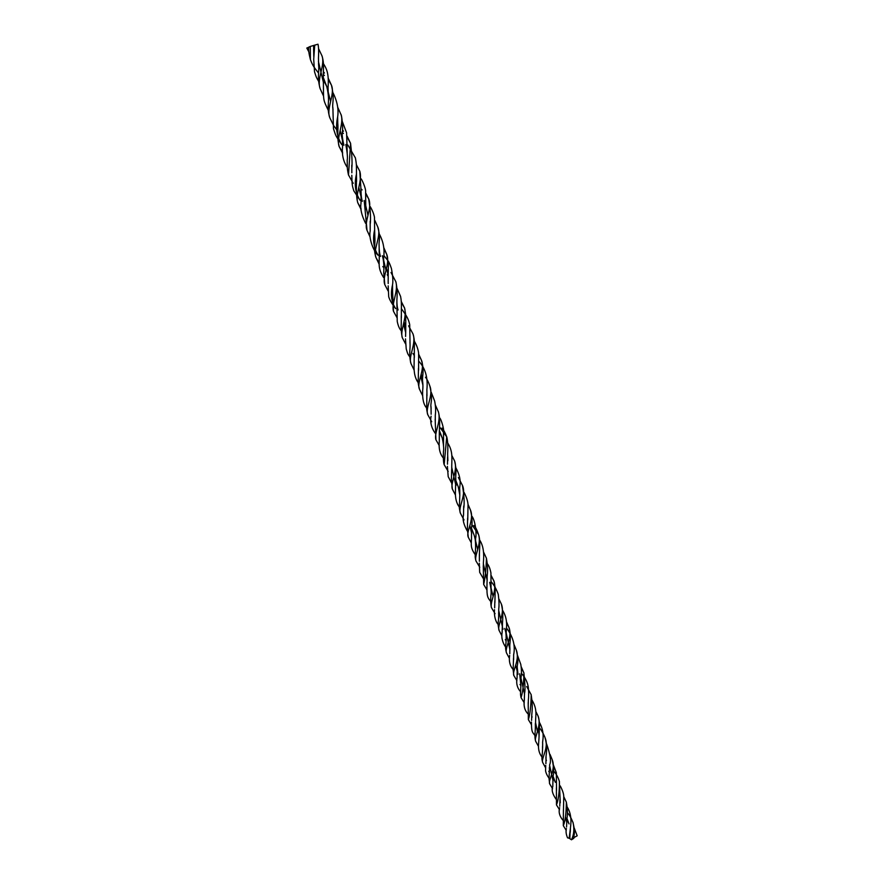 <?xml version="1.0" encoding="UTF-8"?>
<svg xmlns="http://www.w3.org/2000/svg" width="884" height="884" viewBox="0 0 884 884"><rect width="100%" height="100%" fill="white"/><g stroke="black" fill="none" stroke-linecap="round" stroke-linejoin="round"><path stroke-width="1.33" d="M567.484 837.712L569.13 838.297L570.434 828.131L570.268 832.33M553.163 764.373L556.345 772.693L556.533 790.395M539.185 721.952C545.682 733.389 542.091 741.499 542.654 743.079L542.61 747.997M521.427 673.31C524.864 677.321 527.019 681.288 527.892 685.199C528.632 687.299 528.897 696.205 528.356 699.896L528.234 704.25M506.455 627.949C513.129 636.734 515.516 645.685 513.637 654.801L513.615 659.663M491.349 581.893C494.344 585.473 496.653 589.65 498.289 594.413C499.073 600.7 499.228 605.496 498.742 608.822L498.709 614.314M479.603 539.914C484.023 546.588 484.001 555.207 483.404 562.533L483.327 567.484M464.023 492.333C466.476 497.095 467.813 501.184 468.034 504.587L467.747 519.98M447.658 442.884C452.884 451.039 451.879 457.603 451.757 465.316L451.735 471.26M431.27 392.363L434.652 401.049C435.668 406.065 435.878 410.85 435.282 415.392L435.282 421.115M414.353 341.191C416.629 345.003 418.044 348.948 418.618 353.036L418.596 370.308M396.883 288.029L400.596 296.449C401.06 299.477 401.601 300.969 401.347 311.411L401.358 317.831M379.358 234.083C383.402 241.686 384.816 249.465 383.623 257.454L383.733 264.139M360.992 178.756C361.512 178.678 366.142 188.436 365.611 192.06L365.788 209.497M342.362 121.649L346.605 132.843L347.213 152.921M322.748 62.565C325.953 67.77 329.213 72.09 328.063 87.505L328.307 95.328M308.814 51.78L306.803 48.045L308.759 47.25M566.412 828.617L566.423 828.54C565.683 831.28 566.069 834.397 567.583 837.888M553.008 778.229L552.787 786.649C551.373 789.931 552.489 794.13 556.113 799.258M538.002 729.554C539.074 734.582 539.406 734.063 538.599 743.897L538.599 743.809C538.08 749.201 539.196 753.599 541.969 756.991M524.543 691.498L524.334 700.106C523.483 705.786 524.654 710.327 527.836 713.731M509.648 655.574L509.648 655.464C508.753 661.188 509.924 665.884 513.162 669.542M494.521 609.805L494.521 609.684C493.913 615.319 495.548 621.949 498.178 624.424M479.305 563.152L479.68 572.346L483.073 578.18M463.691 506.09L463.525 515.173C462.365 519.262 463.625 524.532 467.282 530.975M447.392 466.332L448.199 476.664L451.415 482.697M431.072 416.364L431.072 416.22C430.011 422.132 431.359 427.768 435.105 433.116M414.231 355.39L414.088 364.816C413.712 373.026 415.325 379.291 418.939 383.601M396.872 302.538L397.236 321.422C398.132 325.82 399.48 328.936 401.281 330.771M379.148 248.526L379.269 258.57C378.993 265.598 378.595 269.543 383.612 277.532M361.07 193.452L361.003 203.287C360.053 208.624 361.6 215.32 365.622 223.365M342.373 136.49L342.561 146.932C341.765 154.855 343.368 161.706 347.357 167.474M323.334 78.477L323.445 88.919C323.467 100.71 323.544 100.378 328.251 110.268M569.13 838.297L569.893 838.12M570.18 829.778L569.837 838.684L571.495 839.778C573.937 834.794 574.467 829.093 573.075 822.661L572.976 822.363C575.606 833.656 573.849 833.413 573.826 838.308L573.871 837.966M556.412 787.788L556.456 804.882C558.423 800.241 559.406 792.451 559.417 781.5L559.329 781.18M542.544 746.306C542.743 756.848 540.898 756.594 542.743 762.649L542.732 762.605C540.732 758.826 549.318 747.754 545.119 737.908L545.03 737.665M528.389 719.686L528.378 719.653C530.046 714.36 530.986 706.073 531.207 694.769L531.085 694.393M513.869 675.597L513.792 675.409C512.079 670.647 519.98 660.26 516.411 650.326L516.344 650.083M498.642 612.546C498.952 624.248 497.018 620.899 499.117 630.491L499.095 630.436C496.819 625.684 505.35 613.827 501.338 603.971L501.239 603.717M483.261 565.716L483.67 584.446C485.172 578.07 486.089 569.362 486.443 558.301L486.355 557.992M468.332 537.373L468.255 537.185C465.78 531.494 474.498 519.858 470.498 510.134L470.421 509.913M451.658 469.404L451.381 479.57L452.376 489.117C450.055 483.062 458.045 470.929 454.63 461.006L454.531 460.73M435.945 439.845L435.9 439.735C433.889 433.072 441.392 421.712 438.387 411.856L438.309 411.535M418.463 368.296L418.298 379.026C417.778 380.893 418.176 384.308 419.502 389.28L419.469 389.203C416.353 382.341 425.513 369.611 421.392 360.053L418.707 355.014M401.259 315.886L401.259 323.422C400.96 328.207 401.303 332.981 402.286 337.732L402.264 337.633C399.944 330.119 407.292 317.909 404.585 308.03L401.303 302.24M384.883 284.88L384.772 284.593C381.877 276.681 390.341 264.095 386.827 254.57L383.877 248.614M367.07 230.481L367.026 230.359C363.556 221.983 372.584 208.536 368.761 199.044L365.667 193.751M362.153 189.905L361.037 188.856M348.484 174.999L350.605 143.396L347.103 137.042M343.423 133.418L342.373 132.501M329.931 118.091L329.831 117.815C325.942 108.489 335.191 94.654 331.511 85.339L328.273 79.394M324.406 75.46L323.29 74.488M310.417 59.593L310.284 46.454L314.715 45.139L313.709 59.361L314.516 71.737C316.395 77.847 316.538 77.693 318.638 81.317M310.394 59.515C308.847 53.537 308.306 49.405 308.77 47.128L310.284 46.454M569.042 823.899L566.964 818.407M555.351 782.34L553.086 776.274M549.594 768.749L549.229 767.931M516.355 650.116C519.273 663.287 516.952 663.983 517.25 667.486L517.991 674.326L515.703 665.365M502.488 627.021L498.687 610.303M487.206 580.589L483.338 563.649M471.702 533.483L469.846 525.66M455.801 485.04L451.691 467.227M422.861 384.949L420.707 375.976M405.734 332.837L403.557 323.721M386.054 270.382L383.557 259.819M367.943 215.243L365.589 205.022M345.887 144.733L345.821 144.534C347.313 152.656 347.766 157.827 347.202 160.037C347.412 167.286 346.871 167.297 348.451 174.877L353.213 183.32M330.627 101.538L326.848 86.809L323.301 77.516M571.495 839.778L573.826 838.308M566.865 822.838L565.462 816.938M553.086 780.937L549.616 765.389M537.439 731.521L535.527 722.504M524.588 694.271L520.974 678.26M509.957 649.762L506.156 633.032M493.128 596.556L489.67 582.335C491.095 587.971 491.504 592.357 490.896 595.518C490.509 600.601 490.697 604.656 491.46 607.673L491.438 607.617C489.648 602.545 497.095 591.186 493.99 581.086L491.228 576.092M477.747 549.715L474.288 535.605L471.548 528.334M458.343 487.051L455.713 480.167M442.254 438.011L439.337 430.42M392.463 289.079L393.479 311.29C391.225 303.51 398.585 291.466 395.833 281.709L395.767 281.466C397.579 288.527 397.115 297.289 396.905 299.621C396.794 303.963 397.181 307.411 398.087 309.975L398.032 309.809M361.224 197.508L358.782 187.32M342.572 140.865L340.196 130.688M323.566 83.096L318.428 61.449M563.417 809.899L563.318 825.678C565.207 821.358 566.224 813.523 566.368 802.197L566.257 801.843C569.009 815.645 566.047 819.269 566.876 821.998M549.693 783.953L549.627 783.788C548.025 779.865 556.069 769.776 552.268 759.842L552.191 759.599C555.605 775.732 551.903 775.544 553.075 779.865M535.66 741.3L535.649 741.256C533.814 737.411 541.914 726.04 538.08 716.029L537.958 715.742C539.339 720.14 539.793 724.493 539.328 728.792L539.052 737.212M519.682 673.741L520.886 685.332C520.632 693.951 520.124 693.111 521.063 697.697L521.052 697.664C522.798 692.216 523.759 683.995 523.936 673.011L521.228 667.188M506.576 653.121L506.532 653.011C504.278 648.303 512.974 636.988 508.841 627.198L506.609 622.612M476.012 561.086L475.946 560.909C474.1 555.229 481.802 544.422 478.52 534.522L471.769 524.466M460.453 513.339L460.431 513.273C457.724 507.504 466.608 495.228 462.509 485.515L462.42 485.283C464.089 495.217 464.553 502.786 463.802 507.98M444.166 464.708L446.718 436.84L439.536 426.806M427.834 414.839L427.734 414.585C425.049 407.833 433.679 395.778 429.889 386.142L429.823 385.921M411.005 363.667L410.972 363.567C408.099 356.418 416.618 343.611 412.972 333.898L412.872 333.644M383.822 267.509L382.772 266.614M379.103 262.924L376.009 257.631C372.507 249.575 381.822 236.315 377.766 226.912L377.689 226.702M361.048 208.48L357.799 202.79C354.904 194.005 362.738 180.955 359.81 171.275L359.722 171.01M342.605 152.225L339.136 146.512C336.042 137.318 344.263 124.058 341.047 114.699L340.97 114.423M318.494 63.692C319.61 72.422 316.748 76.588 320.218 88.897L320.174 88.754C316.45 78.897 325.411 65.184 322.008 55.902L321.942 55.692C324.936 65.04 322.527 72.068 323.5 80.709M574.169 827.866L577.186 835.8L573.904 837.59M545.726 765.445L545.561 770.749C545.914 772.992 547.074 775.489 549.052 778.24M531.472 722.129L531.472 722.04C531.428 732.471 532.455 732.085 534.919 735.488M517.206 669.144L517.074 677.951C516.024 683.354 517.195 687.951 520.588 691.73M502.41 624.038L502.101 632.701C501.106 637.95 502.908 643.209 505.659 647.132M487.15 577.561L486.951 586.457C486.808 596.181 487.57 597.717 490.697 601.451M471.548 530.046L471.492 539.273C471.338 544.334 470.1 547.516 475.238 554.677M455.702 481.758L455.459 490.808C455.083 497.924 456.376 503.316 459.337 506.996M439.326 431.867L439.304 441.37C438.586 448.464 439.945 454.022 443.37 458.056M421.215 374.131C422.828 380.286 423.303 385.855 422.64 390.816L422.651 390.684C422.32 399.115 423.657 404.883 426.674 407.977M405.48 338.859L406.231 348.937C407.889 354.727 407.944 354.186 409.789 356.893M388.175 285.83L388.706 296.67C389.468 299.654 391.778 303.632 395.645 308.615L395.546 308.483C391.358 302.063 390.352 294.151 392.551 284.736L392.573 291.057M370.186 221.232L370.186 231.078C368.529 237.752 373.324 251.211 378.12 255.266L378.021 255.133C373.634 248.084 372.507 239.619 374.628 229.763L374.838 237.045M351.81 175.441L351.81 175.253C352.13 184.756 351.931 184.789 353.843 190.922L360.053 200.248C355.291 192.911 354.097 184.192 356.462 174.06L356.572 181.408M332.881 107.605L333.478 128.71C336.362 137.363 335.268 134.932 341.71 144.567M560.268 785.942C562.666 790.55 563.826 794.163 563.76 796.782L563.439 811.523M546.577 743.908C550.301 754.417 551.329 761.378 549.649 764.77L549.616 769.312M532.113 700.272C537.494 709.52 535.582 715.145 535.582 721.565L535.472 726.294M517.538 655.453L520.787 664.381C521.593 669.287 521.671 673.685 521.03 677.575L520.941 681.995M502.786 610.59C506.223 616.678 507.339 621.927 506.212 631.795L506.223 637.187M487.316 563.705C488.94 565.672 490.134 568.755 490.929 572.965L491.062 591.042M471.912 516.201C475.493 520.709 476.785 534.698 475.57 538.533L475.559 543.782M455.89 467.846C463.028 480.852 458.851 486.819 459.757 489.692L459.813 495.858M439.447 417.646C441.657 419.403 444.111 430.74 443.536 430.154L443.536 446.298M418.541 361.003C425.314 368.042 428.088 377.578 426.884 389.612L426.983 395.833M401.491 308.87C406.916 316.152 408.518 319.19 409.701 324.594L410.054 344.307M341.6 144.412C336.738 136.534 335.423 127.384 337.644 116.942L337.787 124.191M314.715 45.139L317.997 44.211C318.66 47.095 318.815 51.703 318.461 58.001L318.649 65.946M570.401 828.33C570.445 826.551 572.887 815.601 567.064 806.827M566.843 820.374L566.567 827.026M509.836 646.69L509.792 653.729M494.841 600.987L494.664 607.849M479.371 553.87L479.371 561.274M447.569 456.984L447.481 464.199M431.016 406.563L431.138 414.253M387.214 274.736L388.065 276.084M573.075 822.661C571.031 817.634 569.152 814.374 567.451 812.871M559.417 781.5C558.014 777.014 556.08 773.544 553.605 771.08M545.119 737.908C545.174 737.521 542.323 731.267 539.947 728.504M528.345 719.532L528.19 702.592M531.207 694.769L526.709 686.548M513.814 675.464L513.14 669.995L513.527 657.917M516.411 650.326L513.936 644.314M501.338 603.971L498.941 599.043M486.443 558.301L483.449 551.815M468.288 537.251L467.393 528.93L467.625 518.079M470.498 510.134L468.012 504.333M454.63 461.006L451.779 455.415M435.934 439.812L435.171 419.215M438.387 411.856L435.359 405.005M421.392 360.053L418.684 354.186M404.585 308.03L401.248 301.444M384.816 284.703L383.733 272.438C384.109 265.355 383.634 259.774 382.319 255.708M386.827 254.57L383.789 247.608M370.098 237.034L367.026 230.359L364.186 200.458M368.761 199.044L365.644 192.8M350.605 143.396L347.014 136.025M343.489 131.252L342.484 129.915M329.887 117.959C325.787 104.809 330.881 103.782 326.782 86.632M331.511 85.339L328.229 78.234M324.461 73.063L323.367 71.67M556.456 804.882L559.517 809.744M566.898 819.136L569.009 823.822M559.34 781.224L560.268 802.771M542.732 762.605L545.505 767.655M548.743 771.312L549.572 772.262M553.041 777.091L555.318 782.241M545.108 737.886C548.732 751.919 544.566 756.361 546.423 760.538M528.378 719.653L531.394 724.637M531.14 694.559C533.737 711.178 530.754 714.99 532.113 717.046M513.792 675.409L516.897 680.658M519.98 684.514L520.886 685.575M499.095 630.436L501.902 635.817M505.294 639.696L506.167 640.712M501.372 604.048C504.598 617.573 500.952 626.336 503.14 629.143M483.67 584.446L486.907 589.849M486.366 558.014C488.874 571.362 486.531 576.379 487.206 579.296M468.255 537.185L471.271 542.853M470.465 510.046C473.99 525.03 470.41 527.118 471.658 531.914M452.376 489.117L455.382 494.885M454.663 461.072C457.028 471.879 455.492 473.006 455.757 478.288L456.045 485.504M435.9 439.735L439.26 445.624M438.331 411.613C440.884 420.585 438.829 431.491 439.414 433.735M419.469 389.203L422.442 395.325M421.303 359.832C425.027 371.844 421.513 376.076 422.806 383.137M402.264 337.633L405.557 343.887M414.231 355.523L412.938 353.467M404.496 307.731C406.353 316.969 405.546 317.433 405.756 321.511L405.723 331.135M384.772 284.593L388.098 290.935M386.761 254.36L388.385 264.614L388.164 277.631M368.672 198.823C370.274 208.392 370.827 216.569 370.341 223.354M350.539 143.153C351.865 154.092 352.329 162.115 351.909 167.22M329.831 117.815L333.655 125.605L337.887 131.396M331.445 85.129C335.025 101.096 331.644 102.146 333.058 109.782M310.361 59.438C313.069 66.753 314.373 67.394 318.605 73.195M323.411 79.726L326.815 86.72M313.754 51.04L313.555 45.515M566.257 830.43L563.318 825.678M552.599 788.76L549.627 783.788M538.433 746.273L535.649 741.256M524.245 702.758L521.052 697.664M524.588 693.155C525.306 690.912 525.063 684.106 523.869 672.724M509.416 658.37L506.532 653.011M509.935 648.469C509.029 644.292 512.09 636.657 508.764 626.966M495.062 613.706L491.438 607.617M494.896 602.733L495.073 595.175C494.885 591.451 496.034 590.479 493.869 580.755M479.769 567.263L475.946 560.909M479.448 555.649C479.051 552.622 480.962 540.997 478.454 534.279M464.034 519.98L460.431 513.273C458.564 505.957 459.536 506.046 459.569 502.123L459.791 495.051L458.277 486.885M448.188 471.415L444.144 464.63M447.89 460.73L447.647 454.011C447.856 451.205 448.188 441.337 446.641 436.541M442.21 437.889L439.326 431.724M431.701 421.745L427.734 414.585M431.138 408.496C429.878 401.888 433.436 402.331 429.845 385.976M413.999 369.788L410.972 363.567M414.342 357.39L414.309 346.793C414.662 342.351 414.22 338.086 413.005 333.986M396.949 317.566L393.479 311.29M379.103 264.095L376.009 257.631M380.518 256.426C379.601 253.863 379.126 250.117 379.092 245.177C378.672 240.658 380.938 238.879 377.755 226.879M361.136 209.574L357.799 202.79M362.363 201.32C361.434 198.381 360.992 194.767 361.026 190.48L359.788 171.198M342.638 153.252L339.136 146.512M343.92 145.296C342.34 138.6 341.843 133.904 342.428 131.208C343.114 129.108 341.898 115.318 340.981 114.489M323.445 95.87L320.174 88.754M563.738 796.594L566.368 802.197M549.539 767.632L549.03 778.506L549.638 783.832M550.047 754.406L552.268 759.842M535.35 723.532C535.582 733.101 534.157 735.842 535.627 741.179M535.77 711.377L538.08 716.029M521.162 666.658L523.936 673.011M504.775 628.425C505.549 632.093 506.532 631.275 505.968 643.309C505.305 646.425 505.504 649.685 506.554 653.066M506.576 621.993L508.841 627.198M491.195 575.561L493.99 581.086M474.233 535.45C475.404 538.312 475.813 543.373 475.448 550.61C475.183 556.666 474.863 556.666 475.968 560.964M473.934 525.494C475.481 526.941 477.006 529.947 478.52 534.522M458.376 477.537L462.509 485.515M442.188 437.812C443.602 444.321 444.011 448.906 443.425 451.591C443.271 455.746 443.293 462.553 444.122 464.542M441.989 428.066C443.735 430.088 445.315 433.005 446.718 436.84M426.85 393.844L426.784 405.17C426.298 406.916 426.618 410.088 427.768 414.673M425.447 377.214C427.038 379.126 428.519 382.109 429.889 386.142M409.944 342.329C410.64 350.429 408.408 352.782 410.949 363.479M408.585 325.809L412.972 333.898M391.004 272.482L395.833 281.709M374.672 234.901C375.811 246.216 372.871 247.244 376.054 257.741M374.849 220.47L377.766 226.912M356.44 179.341L356.407 189.22C356.418 195.32 356.893 199.883 357.832 202.911M356.329 164.601L359.81 171.275M337.622 122.036C338.804 130.744 336.329 134.401 339.191 146.656M337.71 107.24L341.047 114.699M322.008 55.902L318.572 48.642M559.771 806.208L559.959 799.357M545.903 763.732L546.058 757.024M531.582 720.416L531.825 713.664M405.59 336.45C405.69 328.881 406.275 329.964 404.021 321.699M388.209 283.554C387.943 277.41 388.971 277.134 386.529 268.515M351.854 172.8L351.788 165.164M313.787 56.753L313.588 48.753M559.66 807.722C558.434 812.031 559.495 816.153 562.854 820.109M383.988 255.642C388.396 261.642 388.518 260.062 391.413 268.471C392.805 275.653 393.181 281.068 392.551 284.736M370.263 206.701C372.363 210.248 373.766 213.751 374.473 217.188L374.628 229.763M347.81 144.965L355.412 157.938C356.749 165.43 356.396 165.861 356.462 174.06M333.014 92.809C337.268 101.373 338.815 109.417 337.644 116.942"/></g></svg>
